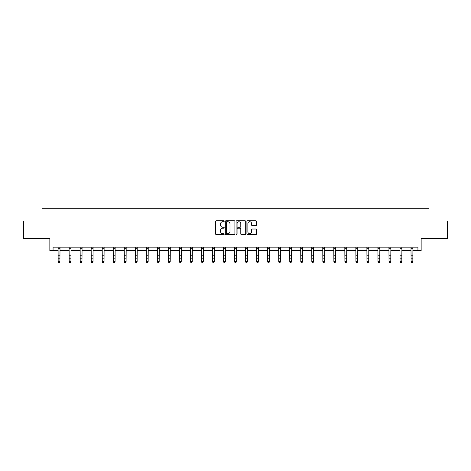 <?xml version="1.0" encoding="UTF-8"?>
<svg xmlns="http://www.w3.org/2000/svg" width="471" height="471" viewBox="0 0 471 471"><rect width="100%" height="100%" fill="white"/><g stroke="black" fill="none" stroke-linecap="round" stroke-linejoin="round"><path stroke-width="0.71" d="M224.19 221.252A0.489 0.489 0 0 0 223.701 220.764L216.33 220.764A0.695 0.695 0 0 0 215.636 221.458L215.636 233.952A0.695 0.695 0 0 0 216.33 234.646L223.701 234.646A0.489 0.489 0 0 0 224.19 234.158A0.489 0.489 0 0 0 223.701 233.675L222.748 233.675A2.22 2.22 0 0 1 220.528 231.449L220.528 230.413A2.22 2.22 0 0 1 222.748 228.188L223.701 228.188A0.489 0.489 0 0 0 224.19 227.705A0.489 0.489 0 0 0 223.701 227.216L222.748 227.216A2.22 2.22 0 0 1 220.528 224.997L220.528 223.955A2.22 2.22 0 0 1 222.748 221.735L223.701 221.735A0.489 0.489 0 0 0 224.19 221.252M53.064 250.684L53.064 247.145L417.936 247.145L417.936 250.684L421.151 250.684L421.151 238.662L447.45 238.662L447.45 220.987L428.963 220.987L428.963 208.264L42.037 208.264L42.037 220.987L23.55 220.987L23.55 238.662L49.849 238.662L49.849 250.684L58.157 250.684M255.782 225.656A0.695 0.695 0 0 0 256.477 224.961L256.477 221.458A0.695 0.695 0 0 0 255.782 220.764L247.593 220.764A0.695 0.695 0 0 0 246.898 221.458L246.898 233.952A0.695 0.695 0 0 0 247.593 234.646L255.782 234.646A0.695 0.695 0 0 0 256.477 233.952L256.477 229.718A0.695 0.695 0 0 0 255.782 229.024L252.273 229.024A0.695 0.695 0 0 0 251.585 229.718L251.585 231.814A1.855 1.855 0 0 1 249.724 233.675A1.855 1.855 0 0 1 247.87 231.814L247.87 223.595A1.855 1.855 0 0 1 249.724 221.735A1.855 1.855 0 0 1 251.585 223.595L251.585 224.961A0.695 0.695 0 0 0 252.273 225.656L255.782 225.656M234.894 221.458A0.695 0.695 0 0 0 234.199 220.764L226.009 220.764A0.695 0.695 0 0 0 225.315 221.458L225.315 233.952A0.695 0.695 0 0 0 226.009 234.646L234.199 234.646A0.695 0.695 0 0 0 234.894 233.952L234.894 221.458M236.801 220.764L244.991 220.764A0.695 0.695 0 0 1 245.685 221.458L245.685 233.952A0.695 0.695 0 0 1 244.991 234.646L241.488 234.646A0.695 0.695 0 0 1 240.793 233.952L240.793 228.882A0.695 0.695 0 0 0 240.098 228.188L237.773 228.188A0.695 0.695 0 0 0 237.078 228.882L237.078 234.158A0.489 0.489 0 0 1 236.595 234.646A0.489 0.489 0 0 1 236.106 234.158L236.106 221.458A0.695 0.695 0 0 1 236.801 220.764M59.923 250.684L69.184 250.684M70.95 250.684L80.211 250.684M81.983 250.684L91.244 250.684M93.011 250.684L102.272 250.684M104.038 250.684L113.299 250.684M115.065 250.684L124.326 250.684M126.098 250.684L135.36 250.684M137.126 250.684L146.387 250.684M148.153 250.684L157.414 250.684M159.18 250.684L168.441 250.684M170.214 250.684L179.475 250.684M181.241 250.684L190.502 250.684M192.268 250.684L201.529 250.684M203.295 250.684L212.556 250.684M214.329 250.684L223.59 250.684M225.356 250.684L234.617 250.684M236.383 250.684L245.644 250.684M247.41 250.684L256.671 250.684M258.444 250.684L267.705 250.684M269.471 250.684L278.732 250.684M280.498 250.684L289.759 250.684M291.525 250.684L300.786 250.684M302.559 250.684L311.82 250.684M313.586 250.684L322.847 250.684M324.613 250.684L333.874 250.684M335.64 250.684L344.902 250.684M346.674 250.684L355.935 250.684M357.701 250.684L366.962 250.684M368.728 250.684L377.989 250.684M379.756 250.684L389.017 250.684M390.789 250.684L400.05 250.684M401.816 250.684L411.077 250.684M412.843 250.684L417.936 250.684M226.775 221.735A0.489 0.489 0 0 0 226.286 222.224L226.286 233.186A0.489 0.489 0 0 0 226.775 233.675L227.781 233.675A2.22 2.22 0 0 0 230.001 231.449L230.001 223.955A2.22 2.22 0 0 0 227.781 221.735L226.775 221.735M240.793 223.625A1.855 1.855 0 0 0 238.932 221.77A1.855 1.855 0 0 0 237.078 223.625L237.078 226.527A0.695 0.695 0 0 0 237.773 227.216L240.098 227.216A0.695 0.695 0 0 0 240.793 226.527L240.793 223.625M59.393 262.582L59.923 261.564L60.005 247.163L58.074 247.163L58.157 261.564L59.923 261.564L59.393 262.736L58.687 262.582L59.393 262.736M58.687 262.736L58.157 261.958L58.687 262.582M70.42 262.582L70.95 261.564L71.044 247.145L69.102 247.163L69.184 261.564L70.95 261.564L70.42 262.736L69.714 262.582L70.42 262.736M69.714 262.736L69.184 261.958L69.714 262.582M81.454 262.582L81.983 261.564L82.072 247.145L80.129 247.163L80.211 261.564L81.983 261.564L81.454 262.736L80.741 262.582L81.454 262.736M80.741 262.736L80.211 261.958L80.741 262.582M91.15 247.145L91.244 261.564L93.011 261.564L92.481 262.736L91.774 262.582L92.481 262.736M92.481 262.582L93.011 261.564L93.099 247.145M91.774 262.736L91.244 261.958L91.774 262.582M103.508 262.582L104.038 261.564L104.126 247.145L102.189 247.163L102.272 261.564L104.038 261.564L103.508 262.736L102.802 262.582L103.508 262.736M102.802 262.736L102.272 261.958L102.802 262.582M114.535 262.582L115.065 261.564L115.159 247.145L113.217 247.163L113.299 261.564L115.065 261.564L114.535 262.736L113.829 262.582L114.535 262.736M113.829 262.736L113.299 261.958L113.829 262.582M124.238 247.145L124.326 261.564L126.098 261.564L125.569 262.736L124.856 262.582L125.569 262.736M125.569 262.582L126.098 261.564L126.187 247.145M124.856 262.736L124.326 261.958L124.856 262.582M136.596 262.582L137.126 261.564L137.214 247.145L135.271 247.163L135.36 261.564L137.126 261.564L136.596 262.736L135.889 262.582L136.596 262.736M135.889 262.736L135.36 261.958L135.889 262.582M147.623 262.582L148.153 261.564L148.241 247.145L146.304 247.163L146.387 261.564L148.153 261.564L147.623 262.736L146.917 262.582L147.623 262.736M146.917 262.736L146.387 261.958L146.917 262.582M157.326 247.145L157.414 261.564L159.18 261.564L158.65 262.736L157.944 262.582L158.65 262.736M158.65 262.582L159.18 261.564L159.275 247.145M157.944 262.736L157.414 261.958L157.944 262.582M169.684 262.582L170.214 261.564L170.302 247.145L168.359 247.163L168.441 261.564L170.214 261.564L169.684 262.736L168.971 262.582L169.684 262.736M168.971 262.736L168.441 261.958L168.971 262.582M180.711 262.582L181.241 261.564L181.329 247.145L179.386 247.163L179.475 261.564L181.241 261.564L180.711 262.736L180.004 262.582L180.711 262.736M180.004 262.736L179.475 261.958L180.004 262.582M190.414 247.145L190.502 261.564L192.268 261.564L191.738 262.736L191.032 262.582L191.738 262.736M191.738 262.582L192.268 261.564L192.356 247.145L190.419 247.163M191.032 262.736L190.502 261.958L191.032 262.582M202.765 262.582L203.295 261.564L203.39 247.145L201.447 247.163L201.529 261.564L203.295 261.564L202.765 262.736L202.059 262.582L202.765 262.736M202.059 262.736L201.529 261.958L202.059 262.582M213.799 262.582L214.329 261.564L214.417 247.145L212.474 247.163L212.556 261.564L214.329 261.564L213.799 262.736L213.086 262.582L213.799 262.736M213.086 262.736L212.556 261.958L213.086 262.582M224.826 262.582L225.356 261.564L225.444 247.145L223.501 247.163L223.59 261.564L225.356 261.564L224.826 262.736L224.119 262.582L224.826 262.736M224.119 262.736L223.59 261.958L224.119 262.582M235.853 262.582L236.383 261.564L236.471 247.145L234.534 247.163L234.617 261.564L236.383 261.564L235.853 262.736L235.147 262.582L235.853 262.736M235.147 262.736L234.617 261.958L235.147 262.582M246.881 262.582L247.41 261.564L247.505 247.145L245.562 247.163L245.644 261.564L247.41 261.564L246.881 262.736L246.174 262.582L246.881 262.736M246.174 262.736L245.644 261.958L246.174 262.582M257.914 262.582L258.444 261.564L258.532 247.145L256.589 247.163L256.671 261.564L258.444 261.564L257.914 262.736L257.201 262.582L257.914 262.736M257.201 262.736L256.671 261.958L257.201 262.582M268.941 262.582L269.471 261.564L269.559 247.145L267.616 247.163L267.705 261.564L269.471 261.564L268.941 262.736L268.235 262.582L268.941 262.736M268.235 262.736L267.705 261.958L268.235 262.582M279.968 262.582L280.498 261.564L280.581 247.163L278.649 247.163L278.732 261.564L280.498 261.564L279.968 262.736L279.262 262.582L279.968 262.736M279.262 262.736L278.732 261.958L279.262 262.582M290.996 262.582L291.525 261.564L291.62 247.145L289.677 247.163L289.759 261.564L291.525 261.564L290.996 262.736L290.289 262.582L290.996 262.736M290.289 262.736L289.759 261.958L290.289 262.582M302.029 262.582L302.559 261.564L302.647 247.145L300.704 247.163L300.786 261.564L302.559 261.564L302.029 262.736L301.316 262.582L302.029 262.736M301.316 262.736L300.786 261.958L301.316 262.582M311.725 247.145L311.82 261.564L313.586 261.564L313.056 262.736L312.35 262.582L313.056 262.736M313.056 262.582L313.586 261.564L313.674 247.145M312.35 262.736L311.82 261.958L312.35 262.582M324.083 262.582L324.613 261.564L324.702 247.145L322.765 247.163L322.847 261.564L324.613 261.564L324.083 262.736L323.377 262.582L324.083 262.736M323.377 262.736L322.847 261.958L323.377 262.582M335.111 262.582L335.64 261.564L335.735 247.145L333.792 247.163L333.874 261.564L335.64 261.564L335.111 262.736L334.404 262.582L335.111 262.736M334.404 262.736L333.874 261.958L334.404 262.582M344.813 247.145L344.902 261.564L346.674 261.564L346.144 262.736L345.431 262.582L346.144 262.736M346.144 262.582L346.674 261.564L346.762 247.145M345.431 262.736L344.902 261.958L345.431 262.582M357.171 262.582L357.701 261.564L357.789 247.145L355.846 247.163L355.935 261.564L357.701 261.564L357.171 262.736L356.465 262.582L357.171 262.736M356.465 262.736L355.935 261.958L356.465 262.582M368.198 262.582L368.728 261.564L368.817 247.145L366.88 247.163L366.962 261.564L368.728 261.564L368.198 262.736L367.492 262.582L368.198 262.736M367.492 262.736L366.962 261.958L367.492 262.582M377.901 247.145L377.989 261.564L379.756 261.564L379.226 262.736L378.519 262.582L379.226 262.736M379.226 262.582L379.756 261.564L379.85 247.145M378.519 262.736L377.989 261.958L378.519 262.582M390.259 262.582L390.789 261.564L390.877 247.145L388.934 247.163L389.017 261.564L390.789 261.564L390.259 262.736L389.546 262.582L390.259 262.736M389.546 262.736L389.017 261.958L389.546 262.582M401.286 262.582L401.816 261.564L401.904 247.145L399.961 247.163L400.05 261.564L401.816 261.564L401.286 262.736L400.58 262.582L401.286 262.736M400.58 262.736L400.05 261.958L400.58 262.582M410.989 247.145L411.077 261.564L412.843 261.564L412.313 262.736L411.607 262.582L412.313 262.736M412.313 262.582L412.843 261.564L412.932 247.145L410.995 247.163M411.607 262.736L411.077 261.958L411.607 262.582M59.923 255.771L58.157 255.771M59.923 258.196L58.157 258.196M59.923 248.311L58.157 248.311M70.95 255.771L69.184 255.771M70.95 258.196L69.184 258.196M70.95 248.311L69.184 248.311M81.983 255.771L80.211 255.771M81.983 258.196L80.211 258.196M81.983 248.311L80.211 248.311M93.093 247.163L91.156 247.163M93.011 255.771L91.244 255.771M93.011 258.196L91.244 258.196M93.011 248.311L91.244 248.311M104.038 255.771L102.272 255.771M104.038 258.196L102.272 258.196M104.038 248.311L102.272 248.311M115.065 255.771L113.299 255.771M115.065 258.196L113.299 258.196M115.065 248.311L113.299 248.311M126.181 247.163L124.244 247.163M126.098 255.771L124.326 255.771M126.098 258.196L124.326 258.196M126.098 248.311L124.326 248.311M137.126 255.771L135.36 255.771M137.126 258.196L135.36 258.196M137.126 248.311L135.36 248.311M148.153 255.771L146.387 255.771M148.153 258.196L146.387 258.196M148.153 248.311L146.387 248.311M159.269 247.163L157.332 247.163M159.18 255.771L157.414 255.771M159.18 258.196L157.414 258.196M159.18 248.311L157.414 248.311M170.214 255.771L168.441 255.771M170.214 258.196L168.441 258.196M170.214 248.311L168.441 248.311M181.241 255.771L179.475 255.771M181.241 258.196L179.475 258.196M181.241 248.311L179.475 248.311M192.268 255.771L190.502 255.771M192.268 258.196L190.502 258.196M192.268 248.311L190.502 248.311M203.295 255.771L201.529 255.771M203.295 258.196L201.529 258.196M203.295 248.311L201.529 248.311M214.329 255.771L212.556 255.771M214.329 258.196L212.556 258.196M214.329 248.311L212.556 248.311M225.356 255.771L223.59 255.771M225.356 258.196L223.59 258.196M225.356 248.311L223.59 248.311M236.383 255.771L234.617 255.771M236.383 258.196L234.617 258.196M236.383 248.311L234.617 248.311M247.41 255.771L245.644 255.771M247.41 258.196L245.644 258.196M247.41 248.311L245.644 248.311M258.444 255.771L256.671 255.771M258.444 258.196L256.671 258.196M258.444 248.311L256.671 248.311M269.471 255.771L267.705 255.771M269.471 258.196L267.705 258.196M269.471 248.311L267.705 248.311M280.498 255.771L278.732 255.771M280.498 258.196L278.732 258.196M280.498 248.311L278.732 248.311M291.525 255.771L289.759 255.771M291.525 258.196L289.759 258.196M291.525 248.311L289.759 248.311M302.559 255.771L300.786 255.771M302.559 258.196L300.786 258.196M302.559 248.311L300.786 248.311M313.668 247.163L311.731 247.163M313.586 255.771L311.82 255.771M313.586 258.196L311.82 258.196M313.586 248.311L311.82 248.311M324.613 255.771L322.847 255.771M324.613 258.196L322.847 258.196M324.613 248.311L322.847 248.311M335.64 255.771L333.874 255.771M335.64 258.196L333.874 258.196M335.64 248.311L333.874 248.311M346.756 247.163L344.819 247.163M346.674 255.771L344.902 255.771M346.674 258.196L344.902 258.196M346.674 248.311L344.902 248.311M357.701 255.771L355.935 255.771M357.701 258.196L355.935 258.196M357.701 248.311L355.935 248.311M368.728 255.771L366.962 255.771M368.728 258.196L366.962 258.196M368.728 248.311L366.962 248.311M379.844 247.163L377.907 247.163M379.756 255.771L377.989 255.771M379.756 258.196L377.989 258.196M379.756 248.311L377.989 248.311M390.789 255.771L389.017 255.771M390.789 258.196L389.017 258.196M390.789 248.311L389.017 248.311M401.816 255.771L400.05 255.771M401.816 258.196L400.05 258.196M401.816 248.311L400.05 248.311M412.843 255.771L411.077 255.771M412.843 258.196L411.077 258.196M412.843 248.311L411.077 248.311"/></g></svg>

